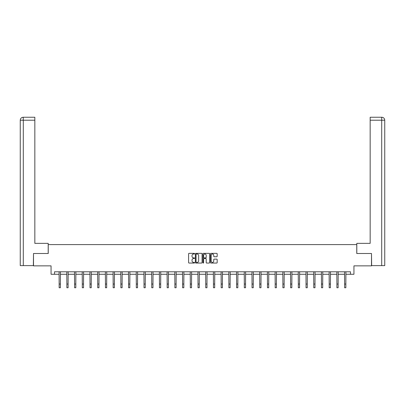 <?xml version="1.0" encoding="UTF-8"?>
<svg xmlns="http://www.w3.org/2000/svg" width="405" height="405" viewBox="0 0 405 405"><rect width="100%" height="100%" fill="white"/><g stroke="black" fill="none" stroke-linecap="round" stroke-linejoin="round"><path stroke-width="0.61" d="M194.587 253.682A0.339 0.339 0 0 0 194.248 253.343L189.089 253.343A0.486 0.486 0 0 0 188.603 253.829L188.603 262.567A0.486 0.486 0 0 0 189.089 263.053L194.248 263.053A0.339 0.339 0 0 0 194.587 262.713A0.339 0.339 0 0 0 194.248 262.369L193.58 262.369A1.554 1.554 0 0 1 192.026 260.82L192.026 260.091A1.554 1.554 0 0 1 193.58 258.537L194.248 258.537A0.339 0.339 0 0 0 194.587 258.198A0.339 0.339 0 0 0 194.248 257.858L193.58 257.858A1.554 1.554 0 0 1 192.026 256.304L192.026 255.575A1.554 1.554 0 0 1 193.58 254.021L194.248 254.021A0.339 0.339 0 0 0 194.587 253.682M216.685 256.765A0.486 0.486 0 0 0 217.171 256.279L217.171 253.829A0.486 0.486 0 0 0 216.685 253.343L210.959 253.343A0.486 0.486 0 0 0 210.473 253.829L210.473 262.567A0.486 0.486 0 0 0 210.959 263.053L216.685 263.053A0.486 0.486 0 0 0 217.171 262.567L217.171 259.605A0.486 0.486 0 0 0 216.685 259.119L214.235 259.119A0.486 0.486 0 0 0 213.749 259.605L213.749 261.073A1.301 1.301 0 0 1 212.453 262.369A1.301 1.301 0 0 1 211.152 261.073L211.152 255.322A1.301 1.301 0 0 1 212.453 254.021A1.301 1.301 0 0 1 213.749 255.322L213.749 256.279A0.486 0.486 0 0 0 214.235 256.765L216.685 256.765M54.523 274.271L54.523 271.796L350.477 271.796L350.477 274.271L353.94 274.271L353.94 265.862L371.496 265.862L371.496 253.5L356.759 253.5L356.759 244.595L48.241 244.595L48.241 253.5L33.504 253.5L33.504 265.862L51.06 265.862L51.06 274.271L59.15 274.271M202.075 253.829A0.486 0.486 0 0 0 201.589 253.343L195.863 253.343A0.486 0.486 0 0 0 195.377 253.829L195.377 262.567A0.486 0.486 0 0 0 195.863 263.053L201.589 263.053A0.486 0.486 0 0 0 202.075 262.567L202.075 253.829M203.411 253.343L209.137 253.343A0.486 0.486 0 0 1 209.623 253.829L209.623 262.567A0.486 0.486 0 0 1 209.137 263.053L206.687 263.053A0.486 0.486 0 0 1 206.201 262.567L206.201 259.023A0.486 0.486 0 0 0 205.715 258.537L204.09 258.537A0.486 0.486 0 0 0 203.604 259.023L203.604 262.713A0.339 0.339 0 0 1 203.264 263.053A0.339 0.339 0 0 1 202.925 262.713L202.925 253.829A0.486 0.486 0 0 1 203.411 253.343M60.386 274.271L66.865 274.271M68.101 274.271L74.581 274.271M75.816 274.271L82.296 274.271M83.531 274.271L90.011 274.271M91.246 274.271L97.726 274.271M98.962 274.271L105.442 274.271M106.677 274.271L113.157 274.271M114.392 274.271L120.872 274.271M122.107 274.271L128.588 274.271M129.823 274.271L136.303 274.271M137.538 274.271L144.018 274.271M145.253 274.271L151.733 274.271M152.969 274.271L159.448 274.271M160.684 274.271L167.164 274.271M168.399 274.271L174.879 274.271M176.114 274.271L182.594 274.271M183.829 274.271L190.309 274.271M191.545 274.271L198.025 274.271M199.26 274.271L205.74 274.271M206.975 274.271L213.455 274.271M214.69 274.271L221.17 274.271M222.406 274.271L228.886 274.271M230.121 274.271L236.601 274.271M237.836 274.271L244.316 274.271M245.552 274.271L252.031 274.271M253.267 274.271L259.747 274.271M260.982 274.271L267.462 274.271M268.697 274.271L275.177 274.271M276.412 274.271L282.892 274.271M284.128 274.271L290.608 274.271M291.843 274.271L298.323 274.271M299.558 274.271L306.038 274.271M307.274 274.271L313.753 274.271M314.989 274.271L321.469 274.271M322.704 274.271L329.184 274.271M330.419 274.271L336.899 274.271M338.134 274.271L344.615 274.271M345.85 274.271L350.477 274.271M196.395 254.021A0.339 0.339 0 0 0 196.055 254.36L196.055 262.03A0.339 0.339 0 0 0 196.395 262.369L197.098 262.369A1.554 1.554 0 0 0 198.652 260.82L198.652 255.575A1.554 1.554 0 0 0 197.098 254.021L196.395 254.021M206.201 255.342A1.301 1.301 0 0 0 204.905 254.046A1.301 1.301 0 0 0 203.604 255.342L203.604 257.372A0.486 0.486 0 0 0 204.09 257.858L205.715 257.858A0.486 0.486 0 0 0 206.201 257.372L206.201 255.342M59.084 271.796L59.15 284.047L60.386 284.047L60.446 271.796M59.15 284.047L59.15 287.758L60.386 287.758L60.386 284.047M48.195 253.5L48.195 243.359L34.84 243.359L34.84 120.209L23.293 120.209L23.293 265.614L33.357 265.614L33.504 253.5M23.293 265.614L20.25 265.614L20.25 120.209C20.427 118.407 21.414 117.42 23.212 117.242L34.84 117.242L34.84 120.209M23.961 117.242L34.84 117.242M20.25 120.209L23.293 120.209L23.222 117.242C21.414 117.42 20.422 118.412 20.25 120.209L20.25 235.943M356.805 253.5L356.805 243.359L370.16 243.359L370.16 117.242L381.778 117.242L370.16 117.242M384.75 265.614L384.75 235.943L384.75 265.614L371.643 265.614L371.496 253.5M381.039 117.242L381.707 117.242L381.707 120.209L370.16 120.209M381.707 265.614L381.707 120.209L384.75 120.209L384.75 235.943L384.75 120.209C384.573 118.407 383.586 117.42 381.788 117.242M66.8 271.796L66.865 284.047L68.101 284.047L68.161 271.796M66.865 284.047L66.865 287.758L68.101 287.758L68.101 284.047M74.515 271.796L74.581 284.047L75.816 284.047L75.877 271.796M74.581 284.047L74.581 287.758L75.816 287.758L75.816 284.047M82.23 271.796L82.296 284.047L83.531 284.047L83.592 271.796M82.296 284.047L82.296 287.758L83.531 287.758L83.531 284.047M89.945 271.796L90.011 284.047L91.246 284.047L91.307 271.796M90.011 284.047L90.011 287.758L91.246 287.758L91.246 284.047M97.661 271.796L97.726 284.047L98.962 284.047L99.022 271.796M97.726 284.047L97.726 287.758L98.962 287.758L98.962 284.047M105.376 271.796L105.442 284.047L106.677 284.047L106.738 271.796M105.442 284.047L105.442 287.758L106.677 287.758L106.677 284.047M113.091 271.796L113.157 284.047L114.392 284.047L114.453 271.796M113.157 284.047L113.157 287.758L114.392 287.758L114.392 284.047M120.806 271.796L120.872 284.047L122.107 284.047L122.168 271.796M120.872 284.047L120.872 287.758L122.107 287.758L122.107 284.047M128.522 271.796L128.588 284.047L129.823 284.047L129.883 271.796M128.588 284.047L128.588 287.758L129.823 287.758L129.823 284.047M136.237 271.796L136.303 284.047L137.538 284.047L137.599 271.796M136.303 284.047L136.303 287.758L137.538 287.758L137.538 284.047M143.952 271.796L144.018 284.047L145.253 284.047L145.314 271.796M144.018 284.047L144.018 287.758L145.253 287.758L145.253 284.047M151.667 271.796L151.733 284.047L152.969 284.047L153.029 271.796M151.733 284.047L151.733 287.758L152.969 287.758L152.969 284.047M159.383 271.796L159.448 284.047L160.684 284.047L160.744 271.796M159.448 284.047L159.448 287.758L160.684 287.758L160.684 284.047M167.098 271.796L167.164 284.047L168.399 284.047L168.46 271.796M167.164 284.047L167.164 287.758L168.399 287.758L168.399 284.047M174.813 271.796L174.879 284.047L176.114 284.047L176.175 271.796M174.879 284.047L174.879 287.758L176.114 287.758L176.114 284.047M182.528 271.796L182.594 284.047L183.829 284.047L183.89 271.796M182.594 284.047L182.594 287.758L183.829 287.758L183.829 284.047M190.244 271.796L190.309 284.047L191.545 284.047L191.606 271.796M190.309 284.047L190.309 287.758L191.545 287.758L191.545 284.047M197.959 271.796L198.025 284.047L199.26 284.047L199.321 271.796M198.025 284.047L198.025 287.758L199.26 287.758L199.26 284.047M205.679 271.796L205.74 284.047L206.975 284.047L207.041 271.796M205.74 284.047L205.74 287.758L206.975 287.758L206.975 284.047M213.394 271.796L213.455 284.047L214.69 284.047L214.756 271.796M213.455 284.047L213.455 287.758L214.69 287.758L214.69 284.047M221.11 271.796L221.17 284.047L222.406 284.047L222.472 271.796M221.17 284.047L221.17 287.758L222.406 287.758L222.406 284.047M228.825 271.796L228.886 284.047L230.121 284.047L230.187 271.796M228.886 284.047L228.886 287.758L230.121 287.758L230.121 284.047M236.54 271.796L236.601 284.047L237.836 284.047L237.902 271.796M236.601 284.047L236.601 287.758L237.836 287.758L237.836 284.047M244.256 271.796L244.316 284.047L245.552 284.047L245.617 271.796M244.316 284.047L244.316 287.758L245.552 287.758L245.552 284.047M251.971 271.796L252.031 284.047L253.267 284.047L253.333 271.796M252.031 284.047L252.031 287.758L253.267 287.758L253.267 284.047M259.686 271.796L259.747 284.047L260.982 284.047L261.048 271.796M259.747 284.047L259.747 287.758L260.982 287.758L260.982 284.047M267.401 271.796L267.462 284.047L268.697 284.047L268.763 271.796M267.462 284.047L267.462 287.758L268.697 287.758L268.697 284.047M275.117 271.796L275.177 284.047L276.412 284.047L276.478 271.796M275.177 284.047L275.177 287.758L276.412 287.758L276.412 284.047M282.832 271.796L282.892 284.047L284.128 284.047L284.194 271.796M282.892 284.047L282.892 287.758L284.128 287.758L284.128 284.047M290.547 271.796L290.608 284.047L291.843 284.047L291.909 271.796M290.608 284.047L290.608 287.758L291.843 287.758L291.843 284.047M298.262 271.796L298.323 284.047L299.558 284.047L299.624 271.796M298.323 284.047L298.323 287.758L299.558 287.758L299.558 284.047M305.977 271.796L306.038 284.047L307.274 284.047L307.339 271.796M306.038 284.047L306.038 287.758L307.274 287.758L307.274 284.047M313.693 271.796L313.753 284.047L314.989 284.047L315.055 271.796M313.753 284.047L313.753 287.758L314.989 287.758L314.989 284.047M321.408 271.796L321.469 284.047L322.704 284.047L322.77 271.796M321.469 284.047L321.469 287.758L322.704 287.758L322.704 284.047M329.123 271.796L329.184 284.047L330.419 284.047L330.485 271.796M329.184 284.047L329.184 287.758L330.419 287.758L330.419 284.047M336.839 271.796L336.899 284.047L338.134 284.047L338.2 271.796M336.899 284.047L336.899 287.758L338.134 287.758L338.134 284.047M344.554 271.796L344.615 284.047L345.85 284.047L345.916 271.796M344.615 284.047L344.615 287.758L345.85 287.758L345.85 284.047"/></g></svg>
